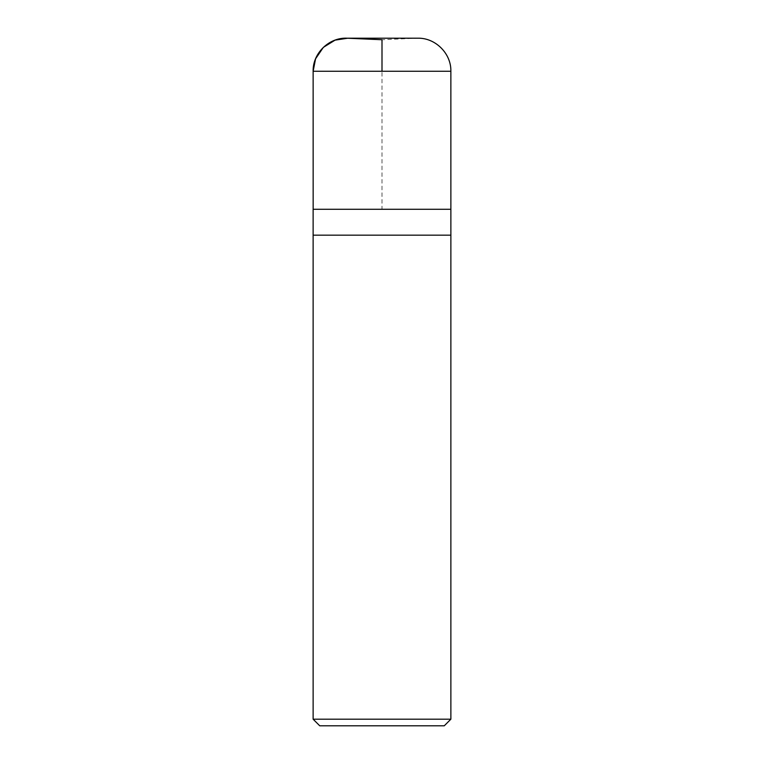 <?xml version="1.0" encoding="UTF-8"?>
<svg xmlns="http://www.w3.org/2000/svg" width="764" height="764" viewBox="0 0 764 764"><rect width="100%" height="100%" fill="white"/><g stroke="black" fill="none" stroke-linecap="round" stroke-linejoin="round"><path stroke-width="0.57" stroke-dasharray="3.82 2.86" d="M444.256 725.8L319.744 725.8M450.875 719.191L313.125 719.191M313.125 235.169L450.875 235.169L313.125 235.169M450.875 209.269L313.125 209.269L450.846 209.269L313.154 209.269L382 209.269L382 71.262M347.63 38.229L382 39.728L416.37 38.229L347.63 38.229L417.812 38.2L346.188 38.2M450.865 71.262L313.135 71.262"/><path stroke-width="1.15" d="M450.875 719.191L313.125 719.191L319.744 725.8L444.256 725.8L450.875 719.191L450.875 235.169L313.125 235.169L450.875 235.169L450.865 71.262C451.323 53.595 435.47 37.742 417.812 38.2L346.188 38.2M313.125 719.191L313.125 209.269L450.875 209.269M382 71.262L382 39.728L347.63 38.229L335.081 40.129L323.334 47.378L315.57 58.799L313.135 71.262L313.154 209.269L313.135 71.262C312.629 53.069 329.475 36.939 347.63 38.229M313.135 71.262L450.865 71.262"/></g></svg>
